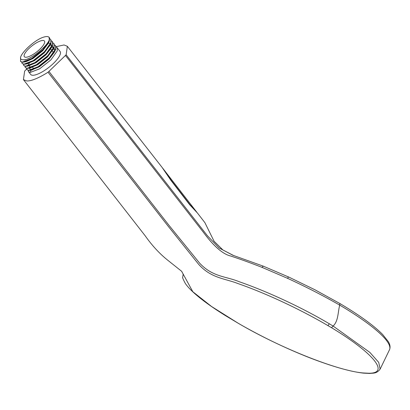 <?xml version="1.0" encoding="UTF-8"?>
<svg xmlns="http://www.w3.org/2000/svg" width="410" height="410" viewBox="0 0 410 410"><rect width="100%" height="100%" fill="white"/><g stroke="black" fill="none" stroke-linecap="round" stroke-linejoin="round"><path stroke-width="0.61" d="M26.629 69.034L24.641 71.135L23.426 79.612L26.732 80.96C31.201 81.175 38.304 78.274 48.031 72.257L66.148 54.786L67.348 46.294L162.083 167.388L170.883 180.318L189.645 204.703L197.415 212.99L204.897 222.661L214.061 241.249L222.886 249.951L232.875 255.251M43.101 40.457A12.746 3.833 -38 0 0 30.386 47.191A12.746 3.833 -38 0 0 24.339 56.698A12.746 3.833 -38 0 0 25.681 57.256A12.746 3.833 -38 0 0 38.396 50.527A12.746 3.833 -38 0 0 44.439 41.015A12.746 3.833 -38 0 0 43.101 40.457M56.108 46.96L57.144 47.678L57.297 50.886L50.855 59.952L39.662 68.793L30.391 72.375L28.51 71.668L28.172 70.407M28.51 71.668L30.678 74.441A18.665 5.612 -38 0 0 32.641 75.261A18.665 5.612 -38 0 0 51.26 65.405A18.665 5.612 -38 0 0 60.111 51.481L57.144 47.678M48.718 37.013A18.665 5.612 -38 0 0 47.145 36.562A18.665 5.612 -38 0 0 44.818 36.828C33.569 39.124 13.207 60.367 23.129 59.716C30.827 61.213 54.366 40.124 48.718 37.013L49.128 37.407L49.287 40.616L42.845 49.682L31.652 58.522L22.376 62.105L20.5 61.397L20.71 58.174M20.561 61.474L22.499 62.264L24.318 62.028L31.77 58.676L42.968 49.841L48.693 42.45L49.405 40.774L49.19 37.489M49.697 38.745L50.732 39.462L50.886 42.671L44.444 51.737L33.251 60.577L23.98 64.16L22.104 63.453L21.766 62.192M22.166 63.529L24.103 64.314L25.922 64.083L33.374 60.731L44.567 51.891L50.292 44.5L51.009 42.825L50.794 39.539M51.301 40.8L52.337 41.518L52.49 44.721L46.048 53.792L34.855 62.627L25.584 66.215L23.703 65.503L23.365 64.242M23.77 65.579L25.707 66.369L27.526 66.138L34.978 62.786L46.171 53.946L51.896 46.555L52.613 44.88L52.459 41.671L51.311 40.918M52.9 42.85L53.935 43.568L54.094 46.776L47.652 55.842L36.459 64.683L27.183 68.265L25.307 67.558L24.969 66.297M25.369 67.635L27.306 68.424L29.125 68.188L36.577 64.841L47.775 56.001L53.5 48.611L54.212 46.935L54.058 43.726L52.91 42.968M54.504 44.905L55.54 45.623L55.693 48.831L49.251 57.897L38.058 66.738L28.787 70.32L26.911 69.613L26.573 68.352M26.973 69.69L28.91 70.479L30.729 70.243L38.181 66.891L49.374 58.056L55.099 50.666L55.816 48.99L55.663 45.782L54.515 45.023M29.382 63.171L27.675 65.692M31.196 70.136A18.665 5.612 -38 0 0 30.355 72.375M67.348 46.294L64.057 44.962L56.067 46.704M238.307 323.305L225.987 315.961C212.626 307.69 202.12 300.146 194.453 293.329C190.373 289.685 187.329 286.395 185.33 283.464C183.055 279.21 182.194 277.104 182.737 277.145L183.183 274.121L181.604 271.246L192.833 291.751L211.611 306.542L238.307 323.305C281.055 348.438 338.173 370.881 363.034 372.951L368.949 373.233C390.243 373.361 373.049 352.759 331.495 327.677L327.662 325.448C300.197 309.324 266.095 293.35 238.056 283.597C224.911 278.395 211.037 278.364 198.455 264.091L168.033 226.043L48.031 72.257M49 71.504L168.992 225.331L199.706 263.23C212.816 277.196 225.951 276.176 239.435 281.803C267.674 291.618 301.796 307.459 329.24 323.726L333.115 326.058L369.871 352.415L378.717 362.363L380.126 369.138L389.5 349.745A109.255 20.321 -154.2 0 0 339.726 305.117L339.721 305.127C337.819 312.066 338.481 321.02 333.115 326.058M339.721 305.127C323.398 295.764 306.014 286.831 287.574 278.339L262 267.351C250.443 262.846 240.004 259.064 230.681 256.009C220.79 253.718 210.484 241.89 203.457 232.362L65.538 55.555M66.148 54.786L207.465 235.827L219.171 248.029L233.398 255.425M238.195 323.27L238.195 323.264C261.298 336.579 285.14 348.09 309.719 357.797C332.474 366.566 350.447 371.685 363.634 373.146L369.753 373.438C373.566 372.957 376.508 373.833 380.126 369.138M363.034 372.951L363.634 373.146M368.949 373.233L369.646 373.438M331.495 327.677L333.058 326.119M339.726 305.117L339.854 303.508L314.865 289.737L288.466 276.909L287.574 278.339M162.421 167.828L170.883 179.903L189.651 204.282L197.015 212.539M48.165 43.393L42.758 50.743L32.897 58.579L26.286 61.567L24.318 62.028M49.764 45.449L44.357 52.798L34.496 60.629L26.993 63.786M25.072 59.998L25.323 59.547M48.293 43.173L50.635 43.352M50.789 43.424L51.716 46.514M51.896 46.555L50.973 48.349L45.961 54.848L36.1 62.684L28.597 65.836M49.923 45.223L51.891 45.295M52.393 45.479L53.315 48.564M52.972 49.559L47.565 56.903L37.705 64.739L30.196 67.891M51.527 47.278L53.49 47.35M53.997 47.529L54.919 50.62M55.099 50.666L54.176 52.459L49.164 58.958L39.304 66.794L31.801 69.946M31.022 69.982L29.212 68.173M29.243 67.922L29.879 66.159M53.126 49.328L54.463 49.297M329.24 323.726A1.819 0.692 120.2 0 1 327.662 325.448M262 267.351L263.21 266.126L232.567 255.153M288.491 276.955L263.21 266.126M33.886 68.936L32.41 67.04M23.426 79.612L145.171 235.781C152.115 245.631 159.669 253.8 167.833 260.283L181.814 271.435M339.854 303.508C359.683 315.285 373.981 325.653 382.755 334.606L388.244 341.53C390.094 344.487 390.515 347.224 389.5 349.745M53.607 52.762L52.239 51.014M52.003 50.712L50.64 48.959M196.749 212.129L162.77 168.274M47.765 44.244L48.693 42.45M49.369 46.294L50.292 44.5M27.885 63.622L25.922 64.083M29.489 65.677L27.526 66.138M52.572 50.404L53.5 48.611M31.093 67.732L29.125 68.188M32.692 69.782L30.729 70.243"/></g></svg>
